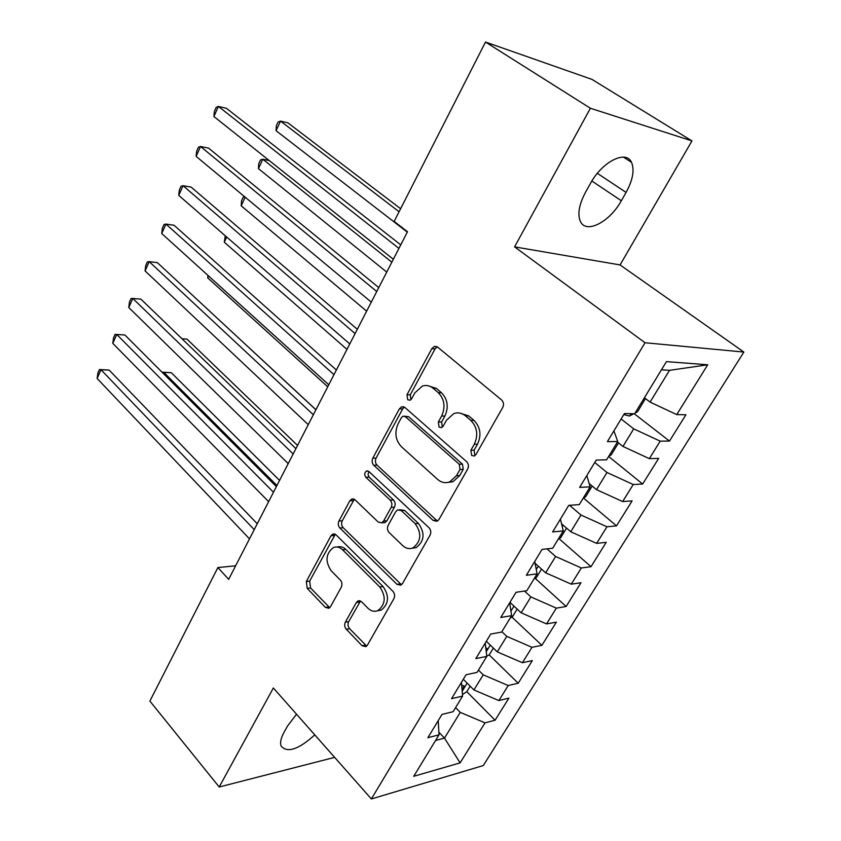 <?xml version="1.0" encoding="UTF-8"?>
<svg xmlns="http://www.w3.org/2000/svg" width="841" height="841" viewBox="0 0 841 841"><rect width="100%" height="100%" fill="white"/><g stroke="black" fill="none" stroke-linecap="round" stroke-linejoin="round"><path stroke-width="1.26" d="M471.654 455.486L474.356 456.001L475.901 454.613L502.708 407.507C504.043 404.595 503.664 402.082 501.583 399.959L437.614 347.112L434.324 346.45L431.822 348.679L407.002 394.723L407.706 399.727L410.051 400.221L411.648 398.76L414.844 392.863L422.34 386.093C426.208 384.842 429.814 385.588 433.157 388.3L438.287 392.673C444.5 399.223 445.625 407.002 441.641 416.022L438.35 421.972L439.086 427.091L441.599 427.596L443.175 426.166L446.487 420.206L453.846 413.572C457.977 412.164 461.856 412.92 465.483 415.853L470.813 420.395C477.257 427.165 478.424 435.112 474.303 444.248L470.886 450.261L471.654 455.486M345.357 622.151C344.242 624.684 344.547 627.05 346.292 629.236L362.061 645.72L365.856 646.655L367.422 645.142L393.924 598.603C395.102 595.975 394.776 593.557 392.926 591.339L336.127 534.887L332.773 534.067L330.965 535.791L306.334 581.488L307.217 588.374L325.383 607.381L328.894 608.274L330.524 606.697L341.288 587.155C342.403 584.6 342.098 582.256 340.363 580.122L331.133 570.724C324.994 561.252 325.761 553.525 333.446 547.544C336.652 546.335 339.69 547.081 342.55 549.783L379.796 587.007C386.208 596.479 385.599 604.332 377.956 610.566C374.403 612.006 371.049 611.207 367.885 608.169L361.641 601.809L357.982 600.926L356.321 602.524L345.357 622.151L348.689 621.657C347.564 624.18 347.88 626.534 349.625 628.721L366.687 646.088M228.668 579.344L407.507 231.727L394.156 221.414L485.499 42.05L590.393 108.258L514.587 246.865L645.026 342.739L371.365 798.95L273.357 687.97L219.207 786.997L149.877 701.089L217.882 567.549L228.668 579.344M433.168 520.453L437.036 521.262L438.991 519.444L467.659 469.078C468.942 466.261 468.574 463.769 466.576 461.625L404.963 407.528L401.63 406.823L399.37 408.873L372.805 458.177C371.648 460.847 371.964 463.202 373.761 465.252L433.168 520.453L436.426 520.211L437.572 520.978M430.056 535.128L402.503 583.517L400.758 585.178L396.92 584.306L339.859 527.969C338.135 525.898 337.83 523.575 338.944 521L349.793 500.858L351.717 499.039L355.07 499.827L378.156 522.009L381.709 522.818L383.612 521.031L391.181 507.344C392.358 504.663 392.022 502.277 390.192 500.164L365.846 477.257C364.142 474.723 364.395 472.642 366.592 471.002L368.936 471.538L429.015 527.77C430.939 529.956 431.286 532.406 430.056 535.128M645.026 342.739L743.865 352.053L483.27 765.573L371.365 798.95M634.293 413.761L669.489 441.073L685.92 414.771L676.732 414.592L707.723 364.773L666.429 361.63L634.661 413.761L624.411 413.562L607.391 441.63L617.736 441.536L606.603 459.806L596.206 460.09L579.649 487.391L590.13 486.834L579.302 504.611L568.758 505.357L552.642 531.922L563.27 530.923L552.716 548.227L542.046 549.404L526.361 575.276L537.105 573.846L526.834 590.697L516.048 592.295L500.773 617.483L511.633 615.654L501.625 632.085L490.724 634.061L475.838 658.598L486.802 656.4L477.047 672.401L466.051 674.755L451.543 698.671L462.603 696.106L453.099 711.707L441.998 714.408L427.869 737.725L439.013 734.824L438.224 720.642M669.489 441.073L660.206 441.157L649.336 458.639L622.95 446.445L617.431 442.04M608.632 456.484L642.661 484.017L658.671 458.387L649.336 458.639M642.661 484.017L633.241 484.521L622.645 501.551L596.511 489.651L589.152 483.522M583.454 498.03L616.506 525.877L632.117 500.889L622.645 501.551M616.506 525.877L606.96 526.781L596.626 543.381L570.755 531.754L561.546 523.775M559.034 538.682L591.013 566.687L606.235 542.319L596.626 543.381M591.013 566.687L581.331 567.969L571.27 584.159L545.641 572.795L535.055 563.26M535.17 578.335L566.14 606.487L580.994 582.729L571.27 584.159M566.14 606.487L556.353 608.138L546.534 623.927L521.157 612.816L509.951 602.345M511.864 617.042L541.888 645.32L556.364 622.14L546.534 623.927M541.888 645.32L531.985 647.318L522.408 662.719L497.262 651.859L486.35 641.273M489.094 654.813L518.203 683.228L532.342 660.595L522.408 662.719M518.203 683.228L508.206 685.541L498.86 700.574L473.956 689.956L463.307 679.265M466.797 691.67L495.086 720.222L508.889 698.125L498.86 700.574M495.086 720.222L485.005 722.85L460.111 762.871L413.73 776.306L439.013 734.824M462.603 696.106L461.446 682.345M438.865 732.217L444.49 738.114L460.248 712.369L455.591 707.607M485.005 722.85L460.248 712.369M460.111 762.871L444.49 738.114L435.564 740.479M486.802 656.4L485.246 643.081M473.956 689.956L483.218 674.829L478.445 670.109M508.206 685.541L483.218 674.829M511.633 615.654L509.667 602.808M497.262 651.859L506.755 636.364L501.867 631.686M531.985 647.318L506.755 636.364M537.105 573.846L534.718 561.504M521.157 612.816L530.871 596.931L524.49 591.044M556.353 608.138L530.871 596.931M563.27 530.923L560.421 519.107M545.641 572.795L555.607 556.5L546.997 548.858M581.331 567.969L555.607 556.5M590.13 486.834L586.808 475.585M570.755 531.754L580.973 515.039L569.557 505.294M606.96 526.781L580.973 515.039M617.736 441.536L613.909 430.886M596.511 489.651L607.002 472.505L594.755 462.476M633.241 484.521L607.002 472.505M622.95 446.445L633.715 428.847L621.131 418.976M660.206 441.157L633.715 428.847M235.627 565.814L217.882 567.549M219.207 786.997L334.644 757.363M514.587 246.865L620.08 264.936L691.964 140.91L590.393 108.258M691.964 140.91L591.948 79.38L485.499 42.05M620.08 264.936L743.865 352.053M676.732 414.592L650.082 402.093L669.51 370.345L661.447 369.809M650.082 402.093L644.406 397.761M707.723 364.773L669.51 370.345M626.082 192.41C632.863 179.942 634.671 169.914 631.507 162.324C626.114 149.572 602.04 161.703 590.361 183.59L585.525 192.263C579.039 204.5 577.336 214.224 580.385 221.414C585.998 234.324 609.736 222.035 621.331 200.747L626.082 192.41L597.341 173.341M296.526 714.209L287.559 725.983L284.058 732.238C280.862 738.114 279.895 742.75 281.178 746.146C287.454 753.21 298.65 749.457 314.765 734.866M474.86 455.423L474.103 450.208L477.509 444.216C481.63 435.112 480.463 427.175 474.019 420.426L470.813 420.395M459.533 413.015L468.689 415.896L474.019 420.426M427.89 385.693L436.405 388.426L441.525 392.789C447.738 399.317 448.852 407.076 444.878 416.074L441.599 422.003L442.324 427.102M437.215 346.828L435.06 348.91L410.271 394.828L410.881 399.727M404.395 407.118L402.65 408.947L376.095 458.114C374.949 460.773 375.265 463.128 377.062 465.157L436.426 520.211M460.006 469.457L459.249 464.264L405.373 416.673L403.018 416.179L401.451 417.599L398.14 423.727C394.345 432.453 395.407 440.085 401.325 446.634L437.635 479.412C441.388 482.629 445.436 483.449 449.767 481.851L456.463 475.701L460.006 469.457L463.223 469.352L462.476 464.169L459.249 464.264M404.605 416.2L408.642 416.715L462.476 464.169M447.717 482.461L452.994 481.714L459.691 475.585L456.463 475.701M463.223 469.352L459.691 475.585M354.324 499.26L342.266 520.768C341.152 523.333 341.467 525.657 343.191 527.717L401.462 584.758M382.382 522.44L385.01 522.576L386.902 520.789L394.461 507.134C395.638 504.463 395.312 502.088 393.472 499.985L369.146 477.131L365.846 477.257M368.947 471.549L368.001 474.377L369.146 477.131M402.797 545.693C405.961 548.563 409.336 549.299 412.942 547.912C421.194 541.425 421.94 533.352 415.181 523.691L401.315 510.634L397.688 509.835L395.743 511.654L388.143 525.362C386.965 528.022 387.291 530.419 389.12 532.553L402.797 545.693M411.985 548.258L416.211 547.586C424.453 541.12 425.199 533.068 418.45 523.438L415.181 523.691M399.696 509.709L404.595 510.424L418.45 523.438M360.505 600.989L348.689 621.657M377.42 610.787L381.267 610.082C388.899 603.859 389.509 596.027 383.097 586.587L379.796 587.007M337.336 547.039C340.374 546.135 343.223 546.955 345.872 549.467L383.097 586.587M335.317 534.266L309.677 581.11L310.56 587.975L329.746 607.696M633.778 413.751L629.488 416.032L623.801 414.571M635.102 413.047L637.499 411.764L645.489 398.592M400.61 208.736L287.916 122.839L280.537 121.104L276.069 130.712L407.296 232.137M399.086 211.743L280.537 121.104L278.108 121.977L276.332 125.803L276.069 130.712M400.747 244.868L226.481 108.331L218.397 106.418L398.928 248.4M213.898 116.521L214.36 111.433L216.158 107.406L218.397 106.418L213.898 116.521L393.336 259.28M608.842 456.137L611.239 454.823L618.513 442.902M391.832 262.192L262.823 159.233L258.45 168.642L386.744 272.095M269.236 160.547L262.823 159.233L260.5 159.927L258.765 163.68L258.45 168.642M583.233 498.145L585.641 496.8L592.19 486.056M245.194 197.193L241.199 205.803L366.634 311.17M241.199 205.803L241.556 200.778L243.259 197.109L244.678 196.773M378.765 287.59L208.631 148.153L200.536 146.492L376.757 291.512M196.132 156.373L196.647 151.212L198.402 147.28L200.536 146.492L196.132 156.373L371.291 302.119M357.309 329.294L191.17 187.123L183.054 185.703L355.102 333.583M178.744 195.375L179.312 190.15L181.025 186.292L183.054 185.703L178.744 195.375L349.772 343.937M558.277 539.113L560.684 537.725L566.55 528.106M226.692 237.025L224.284 242.208L346.976 349.383M224.284 242.208L225.304 235.816M533.919 579.071L536.327 577.662L541.541 569.105M208.6 275.985L207.716 277.887L327.738 386.765M207.716 277.887L207.937 275.375M336.358 370.008L174.076 225.262L165.95 224.084L333.972 374.655M161.735 233.546L162.345 228.258L164.027 224.484L165.95 224.084L161.735 233.546L328.768 384.768M315.901 409.788L157.341 262.613L149.204 261.646L313.336 414.76M145.072 270.918L145.724 265.577L147.375 261.877L149.204 261.646L145.072 270.918L308.258 424.642M510.161 618.061L512.568 616.621L517.162 609.084M315.932 409.714L202.839 304.852M295.906 448.652L140.952 299.186L132.804 298.439L293.183 453.94M128.757 307.512L129.461 302.119L131.07 298.502L132.804 298.439L128.757 307.512L288.211 463.601M486.781 656.232L489.378 654.645L493.373 648.085M297.556 445.446L186.986 339.123L182.003 338.786M486.151 650.85L487.002 648.464L485.804 647.843M276.363 486.634L124.899 335.002L116.752 334.466L273.483 492.227M112.789 343.359L113.524 337.914L115.101 334.361L116.752 334.466L112.789 343.359L268.626 501.656M462.466 694.435L466.734 691.775L470.161 686.14M279.559 480.421L171.312 372.71L163.827 372.395L163.322 373.478M462.045 689.441L464.211 686.004L461.688 685.194M276.941 485.509L163.827 372.395L162.061 372.142L171.312 372.71M257.262 523.764L109.162 370.103L101.015 369.756L254.234 529.641M97.136 378.471L97.903 372.973L99.459 369.504L101.015 369.756L97.136 378.471L249.493 538.86M99.459 369.504L109.162 370.103M477.509 444.216L474.303 444.248M468.689 415.896L465.483 415.853M441.599 422.003L438.35 421.972M444.878 416.074L441.641 416.022M441.525 392.789L438.287 392.673M436.405 388.426L433.157 388.3M410.271 394.828L407.002 394.723M435.06 348.91L431.822 348.679M474.103 450.208L470.886 450.261M377.062 465.157L373.761 465.252M376.095 458.114L372.805 458.177M402.65 408.947L399.37 408.873M408.642 416.715L405.373 416.673M400.211 583.896L396.92 584.306M343.191 527.717L339.859 527.969M342.266 520.768L338.944 521M353.115 500.679L349.793 500.858M386.902 520.789L383.612 521.031M394.461 507.134L391.181 507.344M393.472 499.985L390.192 500.164M404.595 510.424L401.315 510.634M359.633 602.072L356.321 602.524M345.872 549.467L342.55 549.783M328.726 606.918L325.383 607.381M310.56 587.975L307.217 588.374M309.677 581.11L306.334 581.488M334.298 535.517L330.965 535.791M365.372 645.152L362.061 645.72M349.625 628.721L346.292 629.236M591.864 181.025L621.331 200.747M629.688 415.927L631.044 413.688M562.261 526.76L563.207 525.215M536.264 569.504L538.293 566.172M510.939 611.134L513.988 606.119M486.256 651.712L490.282 645.089M462.193 691.27L467.154 683.123M436.9 346.639L434.324 346.45M403.911 406.876L401.63 406.823M452.994 481.714L449.767 481.851M353.567 498.944L351.717 499.039M385.01 522.576L381.709 522.818M367.969 470.96L366.592 471.002M416.211 547.586L412.942 547.912M359.601 600.705L357.982 600.926M381.267 610.082L377.956 610.566M334.476 533.93L332.773 534.067M623.465 157.13L631.507 162.324"/></g></svg>
